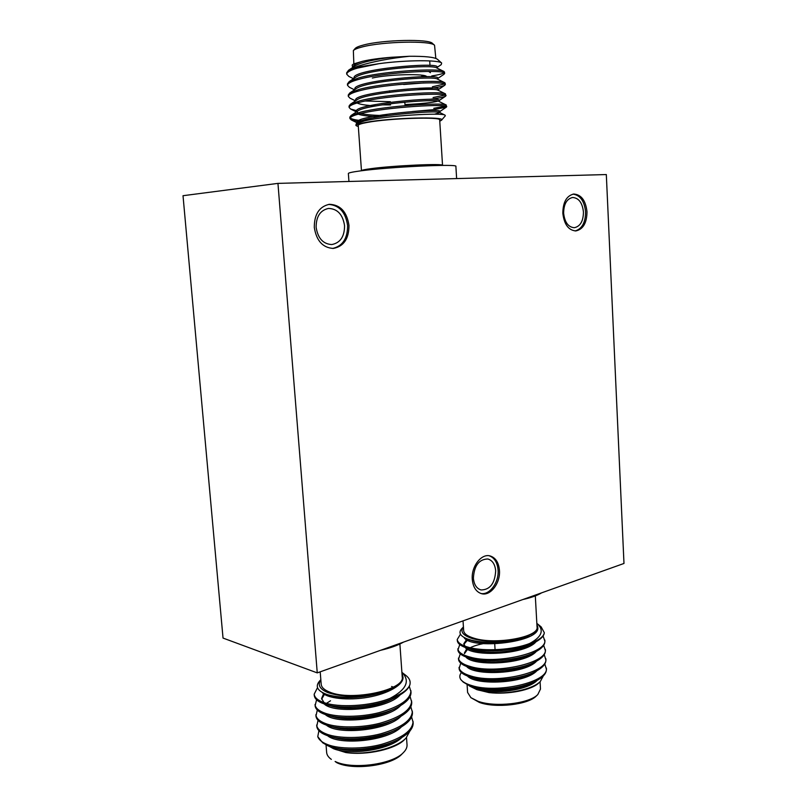 <?xml version="1.0" encoding="UTF-8"?>
<svg xmlns="http://www.w3.org/2000/svg" width="807" height="807" viewBox="0 0 807 807"><rect width="100%" height="100%" fill="white"/><g stroke="black" fill="none" stroke-linecap="round" stroke-linejoin="round"><path stroke-width="1.21" d="M537.815 694.534L536.282 696.017C528.232 704.733 495.508 708.465 479.368 702.423L470.885 697.662L478.006 701.263C494.943 707.598 529.392 703.674 537.815 694.534L540.478 689.037L540.075 681.713M467.112 684.901L467.596 692.456L470.885 697.662M463.43 626.989C459.819 631.669 462.936 635.573 472.791 638.71C487.65 642.372 503.84 642.251 521.372 638.357C503.78 642.866 487.297 643.532 471.924 640.355L467.213 638.902C460.04 635.977 458.225 632.577 461.755 628.693L463.43 626.968M480.992 688.613L470.491 686.354L463.248 682.107L471.873 686.394L480.992 688.613C500.633 690.671 518.376 688.442 534.234 681.915C542.576 677.86 546.621 673.603 546.379 669.144L544.796 663.929M461.372 672.574C459.566 674.914 459.354 677.214 460.726 679.474L463.248 682.107M540.297 681.501L538.935 682.803C532.005 690.035 508.007 694.827 489.012 692.598C508.178 694.555 532.822 689.289 540.297 681.501L543.343 675.883M460.464 634.201L457.236 639.497L457.317 640.657C457.559 643.26 460.151 645.499 465.094 647.385L469.503 648.747C486.308 653.196 518.84 650.765 534.335 642.675C540.66 639.437 543.989 636.118 544.322 632.728C543.666 636.733 538.794 640.314 529.685 643.472C541.85 636.874 544.372 630.267 537.24 623.66M457.236 639.497C457.7 642.866 461.765 645.55 469.422 647.547C484.543 651.562 513.403 649.988 529.685 643.472M460.726 679.474C462.683 681.986 466.385 684.023 471.823 685.587C497.051 693.838 549.557 682.026 546.319 667.974M460.736 663.172L459.112 668.549C459.425 671.636 462.532 674.249 468.423 676.387L471.298 677.295C487.448 681.986 518.447 679.978 534.295 672.12C542.243 668.196 546.107 664.1 545.875 659.833L544.231 654.618M459.032 667.389C459.506 671.021 463.571 673.926 471.227 676.105C496.466 684.134 549.042 672.463 545.804 658.673M460.242 653.882L458.507 659.269C458.8 662.194 461.735 664.675 467.293 666.723L470.703 667.793C487.075 672.413 518.578 670.264 534.325 662.315C541.911 658.522 545.593 654.588 545.361 650.513L543.666 645.277M458.437 658.109C458.911 661.649 462.966 664.484 470.622 666.612C495.881 674.41 548.518 662.87 545.3 649.342M470.199 640.032L468.635 640.587M459.758 644.561L457.912 649.978C458.184 652.732 460.938 655.092 466.184 657.059L470.098 658.28C486.692 662.819 518.709 660.529 534.345 652.5C541.568 648.838 545.078 645.065 544.856 641.162L543.091 635.926M468.605 639.437L467.273 639.961M457.841 648.818C458.305 652.268 462.371 655.032 470.027 657.09C495.296 664.665 547.993 653.256 544.786 640.001M535.313 595.899L537.038 627.019C539.439 637.056 495.367 645.126 474.072 638.236C467.435 636.239 463.964 633.717 463.662 630.65L463.036 620.876M403.49 752.507L401.856 754.142C391.698 765.55 352.911 770.746 336.801 762.686L335.117 761.475C352.013 769.928 392.858 764.471 403.49 752.507C406.012 749.945 407.192 747.393 407.031 744.861L406.516 737.558M326.048 744.982L326.643 752.477C326.865 755.009 328.429 757.309 331.334 759.367M361.405 738.425C370.584 738.012 378.826 736.408 386.129 733.613M320.843 679.807C317.333 684.911 319.743 689.198 328.056 692.668C342.733 697.409 360.315 697.409 380.833 692.699C360.82 697.994 343.177 698.701 327.924 694.807L327.006 694.514C317.343 690.963 314.891 686.454 319.633 680.987L320.833 679.696M336.519 748.24L328.308 746.021L322.669 742.763L327.41 745.375L336.519 748.24C354.515 751.357 379.734 748.331 396.398 740.453C407.888 734.824 413.466 728.862 413.154 722.578L411.59 716.919M318.906 730.698L317.766 736.63L322.669 742.763M406.022 738.062L404.529 739.575C395.753 749.108 366.57 755.685 345.739 752.528C366.691 755.413 396.661 748.26 406.022 738.062L410.027 730.829M317.514 687.645L314.175 694.212L314.276 695.503C314.73 698.963 317.998 701.757 324.101 703.906L325.927 704.491C343.389 709.777 378.059 706.619 396.701 696.804C404.014 692.981 408.372 689.077 409.795 685.082C407.626 690.076 401.018 694.524 389.973 698.398C406.203 689.743 410.329 681.209 402.34 672.776M314.175 694.212C314.629 697.662 317.897 700.456 323.99 702.584C338.506 707.89 370.151 706.327 389.973 698.398M317.766 736.63C318.886 739.827 322.074 742.44 327.339 744.488C339.051 749.279 363.392 749.259 381.63 744.336C402.32 738.153 412.791 730.486 413.063 721.307M318.039 720.318L316.768 726.3C317.242 730.012 320.52 733.028 326.613 735.359L330.658 736.65C348.12 741.32 378.372 738.486 396.53 729.548C407.444 724.111 412.75 718.391 412.438 712.389L410.824 706.73M316.667 725.019C317.131 728.721 320.419 731.727 326.502 734.047C338.224 738.718 362.585 738.647 380.854 733.785C401.563 727.682 412.064 720.126 412.347 711.118M317.302 710.059L315.94 716.061C316.405 719.683 319.683 722.628 325.776 724.898L329.044 725.947C346.556 730.839 378.261 727.894 396.62 718.644C406.99 713.388 412.024 707.9 411.721 702.181L410.057 696.502M315.84 714.78C316.304 718.391 319.582 721.327 325.665 723.586C337.397 728.136 361.788 728.005 380.077 723.203C400.817 717.181 411.338 709.746 411.631 700.91M316.566 699.77L315.113 705.792C315.567 709.333 318.846 712.208 324.939 714.417L327.471 715.224C344.982 720.318 378.16 717.272 396.681 707.729C406.526 702.655 411.298 697.399 411.005 691.952L409.28 686.263M315.012 704.511C315.466 708.042 318.735 710.906 324.838 713.106C336.559 717.524 360.971 717.342 379.29 712.601C400.07 706.65 410.612 699.336 410.924 690.671M399.889 643.996L402.219 676.932C405.507 689.874 351.378 701.545 329.629 692.083C324.313 689.985 321.499 687.382 321.196 684.296L320.197 671.838M348.947 181.474L348.362 173.515C348.412 172.839 352.417 171.972 360.386 170.902C389.418 166.878 458.89 163.68 455.884 166.403L456.631 178.579M353.355 50.599L355.161 48.511C356.2 47.341 359.004 46.17 363.584 45C382.962 39.725 429.183 38.756 432.481 43.427L434.549 45.273C431.16 40.411 382.518 41.45 362.182 46.957C357.37 48.178 354.434 49.388 353.355 50.599L353.839 63.824M435.83 58.407L434.549 45.273M439.765 121.171L441.479 120.243C447.34 116.279 390.205 117.772 365.954 122.371C358.671 123.703 355.524 124.863 356.482 125.852L358.318 126.548M356.482 125.852L355.847 125.287L356.341 123.602L364.703 120.848C387.32 115.502 442.761 112.526 445.05 115.169L445.333 115.784L441.479 120.243M350.682 69.079L358.157 66.103C372.975 61.534 390.033 58.265 409.341 56.278C425.128 56.157 434.489 57.166 437.434 59.274L441.661 63.037C439.25 59.92 406.809 59.859 379.088 63.662L357.41 67.142L348.574 70.229L346.637 72.832L346.738 74.224L348.816 76.403L353.506 78.723M437.152 67.374L441.217 64.641L441.661 63.037M352.306 64.933L353.607 63.924L352.205 65.044L352.588 67.556M433.762 108.309L445.464 106.131M412.427 111.527L433.843 109.651L446.402 107.109L446.241 105.021C444.112 102.307 385.07 105.818 360.608 112.143L351.045 115.522L349.835 117.146L349.935 118.528L351.237 119.89L360.578 121.887M446.664 106.746C449.479 103.568 386.815 106.867 360.709 113.555C353.627 115.27 350.036 116.924 349.935 118.528M379.088 63.662L357.481 68.111C350.389 70.148 346.808 72.186 346.738 74.224M431.715 75.959C438.161 74.94 442.246 73.901 443.981 72.852M437.848 78.43L444.072 74.234L444.526 72.126L443.84 71.43C439.724 67.889 382.024 71.026 358.187 78.087L349.179 81.618L347.434 83.948L347.535 85.34L349.411 87.287L354.485 89.819M444.607 73.518C447.36 69.18 384.425 71.823 358.288 79.51C351.206 81.467 347.615 83.414 347.535 85.34M432.401 86.773L444.536 83.968M417.663 89.759L432.481 88.114C439.099 87.136 443.225 86.167 444.859 85.199L445.212 83.232L444.657 82.667C441.197 79.399 383.043 82.647 358.994 89.466L349.794 92.956L348.241 95.044L348.342 96.426L350.006 98.172L355.453 100.885M445.293 84.614C448.067 80.67 385.221 83.535 359.095 90.888C352.013 92.765 348.422 94.611 348.342 96.426M433.077 97.546L445.04 95.065M429.778 99.332L433.167 98.898C439.956 97.96 444.112 97.042 445.635 96.164L445.454 93.864C442.66 90.868 384.051 94.248 359.801 100.814L350.409 104.264L349.038 106.11L349.138 107.492L350.621 109.036L356.603 110.65M445.978 95.7C448.773 92.129 386.018 95.216 359.902 102.237C352.82 104.032 349.229 105.778 349.138 107.492M365.248 101.006L390.336 101.692M361.465 170.731L358.237 125.398C358.258 124.51 361.344 123.511 367.488 122.392C389.519 118.226 441.711 116.591 439.694 120.021L442.539 165.405C444.627 163.266 392.747 165.627 370.746 168.693C364.603 169.52 361.516 170.196 361.465 170.731L361.475 170.761M472.266 579.315C473.043 587.173 476.14 591.965 481.557 593.68C490.464 596.333 500.542 583.027 499.452 570.388C498.696 562.358 495.498 557.526 489.869 555.872C481.164 553.511 471.157 566.655 472.266 579.315M480.881 593.488C489.667 595.354 499.119 582.321 498.08 570.085C497.384 562.459 494.419 557.687 489.173 555.761M314.296 227.392C316.415 240.748 322.75 247.769 333.301 248.435C343.711 246.458 348.937 238.781 348.977 225.415C346.879 211.757 340.342 204.726 329.367 204.312C319.31 206.552 314.286 214.248 314.296 227.392M332.615 248.455C342.642 246.115 347.635 238.479 347.605 225.516C345.638 212.281 339.333 205.24 328.691 204.403M562.822 213.199C564.143 224.396 568.491 230.308 575.845 230.933C583.108 229.359 586.82 222.994 587.002 211.827C585.711 200.509 581.292 194.578 573.747 194.033C566.625 195.728 562.983 202.113 562.822 213.199M575.139 230.953C581.998 228.926 585.489 222.591 585.589 211.928C584.419 201.125 580.243 195.183 573.041 194.134M583.451 212.049C583.31 221.189 580.263 226.414 574.322 227.715C568.279 227.201 564.708 222.359 563.629 213.189C563.76 204.1 566.746 198.865 572.597 197.483C578.78 197.937 582.392 202.789 583.451 212.049M344.559 225.698C344.528 236.633 340.261 242.917 331.748 244.551C323.072 244.027 317.867 238.277 316.132 227.322C316.122 216.538 320.258 210.244 328.53 208.428C337.487 208.781 342.834 214.531 344.559 225.698M495.68 570.872C494.883 583.481 490 589.846 481.033 589.947C476.574 588.545 474.022 584.621 473.386 578.165C474.173 565.606 478.995 559.221 487.842 558.989C492.441 560.34 495.054 564.305 495.68 570.872M317.252 672.887L223.035 638.075L183.018 195.708L277.951 183.381L606.319 174.554L623.982 563.457L317.252 672.887L277.951 183.381M350.147 117.822C351.368 119.063 355.241 120.021 361.778 120.687M409.341 56.278L391.304 57.287C379.613 58.225 370.04 59.557 362.585 61.282L353.607 63.924M421.597 76.342L424.492 75.666M430.454 72.701L428.598 71.389M372.33 78.037C388.288 74.284 425.925 73.407 426.701 76.685M391.304 57.287C372.995 59.617 360.981 62.452 355.241 65.801L348.574 70.229M443.84 71.43L436.668 67.909C432.592 64.076 365.218 69.644 355.857 77.159L349.179 81.618M403.641 84.493L423.786 82.939M444.657 82.667L437.475 79.126C434.035 75.565 365.389 81.255 356.472 88.488L349.794 92.956M437.465 90.051L438.524 89.284L438.262 90.313C435.487 87.025 365.551 92.845 357.108 99.775L350.409 104.264M357.067 103.003C359.841 104.406 366.045 105.384 375.699 105.939M356.502 111.85L356.462 111.235C353.496 104.012 441.863 96.275 439.22 100.35L439.038 101.46C436.93 98.454 365.712 104.416 357.743 111.023L351.045 115.522M358.308 114.17C361.738 115.502 368.779 116.369 379.411 116.783M434.559 114.201L439.805 112.566C438.372 109.863 365.864 115.956 358.389 122.23L356.442 123.542M362.585 61.282C356.452 63.138 353.355 65.004 353.295 66.88L353.305 67.082M437.202 68.171L437.142 67.082C439.704 61.564 351.005 69.301 354.091 78.007L354.112 78.329M437.908 79.348L437.838 78.198C440.42 73.165 351.842 80.902 354.878 89.103L354.909 89.537M438.524 89.284C441.147 84.735 352.669 92.472 355.675 100.179L355.806 100.643M382.145 104.849L390.558 104.91M404.973 104.567C421.779 103.74 432.723 102.59 437.828 101.127M356.462 111.235L356.654 111.749M356.775 111.901L358.147 112.778M360.689 113.555C366.499 114.836 375.356 115.512 387.259 115.593M438.009 112.193L439.916 111.386C442.579 107.785 354.323 115.532 357.249 122.25L357.511 122.825M403.55 642.1C397.801 645.378 390.114 648.122 380.48 650.331M329.417 746.445L333.473 748.684L345.739 752.528M380.833 692.699L392.959 687.756C399.808 684.235 403.147 680.614 402.975 676.881L401.957 673.23M401.896 672.362L405.82 675.378C409.522 678.233 410.844 681.461 409.795 685.082M335.016 747.958L337.215 748.593C351.872 752.346 376.365 750.016 391.768 742.622L396.398 740.453M330.658 736.65L335.712 737.991C350.44 741.936 376.143 739.525 391.768 731.828L396.53 729.548M329.044 725.947L334.229 727.379C348.997 731.505 375.931 729.003 391.738 721.024L396.62 718.644M327.471 715.224L332.787 716.747C347.545 721.044 375.719 718.452 391.688 710.21L396.681 707.729M323.627 693.748L321.569 698.539L324.051 702.604M325.927 704.491L331.374 706.095C346.092 710.553 375.507 707.87 391.597 699.387L396.701 696.804M329.024 695.13L329.972 695.432C344.619 700.032 375.295 697.258 391.476 688.553M333.473 748.684C349.996 755.513 389.095 750.107 401.735 737.618M327.581 735.712C339.001 745.597 387.521 741.33 401.341 726.966M326.442 725.14C337.447 735.157 387.421 730.749 400.948 716.293M330.507 700.779L326.482 703.361M325.312 714.548C335.863 724.696 387.34 720.137 400.534 705.611M393.856 687.292L391.597 686.485M324.444 694.302L321.67 699.175M324.192 703.936C334.269 714.205 387.269 709.494 400.121 694.908M322.195 692.446C326.805 698.327 347.807 700.839 368.022 697.268C388.106 693.838 404.045 684.598 402.986 676.992L402.975 676.912M541.618 592.842C537.321 595.475 531.087 597.705 522.906 599.52M469.371 685.94L476.776 689.612L489.012 692.598M521.372 638.357L531.167 634.342C535.646 631.982 537.835 629.531 537.724 626.999L536.907 624.668M537.452 623.841L541.144 626.888L544.322 632.728M470.491 686.354L474.445 687.725C487.014 692.446 515.108 691.175 529.533 684.094L534.234 681.915M468.423 676.387L473.386 678.152C485.895 682.974 514.977 681.653 529.503 674.38L534.295 672.12M467.293 666.723L472.347 668.559C484.775 673.482 514.856 672.11 529.463 664.655L534.325 662.315M483.262 642.483L479.56 643.28M466.759 648.747L464.398 653.024M466.184 657.059L471.328 658.956C483.665 663.959 514.735 662.537 529.392 654.921L534.345 652.5M467.082 638.851L463.813 643.714L464.993 646.185M535.929 641.847C525.266 654.759 471.873 657.17 465.084 647.375L470.32 649.342C482.556 654.427 514.614 652.934 529.321 645.166L534.335 642.675M467.213 638.902L469.331 639.719C481.446 644.864 514.503 643.31 529.221 635.402L529.281 635.371M476.776 689.612C493.642 694.686 527.506 690.378 537.089 680.462M467.445 676.024C475.636 685.718 525.155 683.63 536.816 670.829M466.648 666.491C474.395 676.226 525.175 674.027 536.534 661.185M488.749 642.755C481.043 643.764 474.849 645.429 470.168 647.739M467.626 649.272L464.489 653.599M465.861 656.938C473.144 666.713 525.216 664.403 536.231 651.521M468.252 639.305L463.904 644.289M464.015 637.429C470.42 649.978 541.235 642.483 537.744 627.281L537.734 627.13M389.7 92.24L389.599 90.808M430 65.448L429.707 60.908M355.705 100.714L355.675 100.179M439.997 112.768L439.916 111.386M357.299 122.967L357.249 122.25M445.454 93.864L438.262 90.313M446.241 105.021L439.038 101.46M445.06 115.169L439.805 112.566M438.241 89.678L444.859 85.199M439.23 100.492L445.635 96.164M356.512 111.971L350.621 109.036M439.916 111.497L446.402 107.109M357.289 122.906L351.237 119.89M405.043 105.667L404.811 102.116M332.625 747.413L337.215 748.593M327.924 694.807L329.972 695.432M494.721 643.905L495.074 649.706"/></g></svg>
